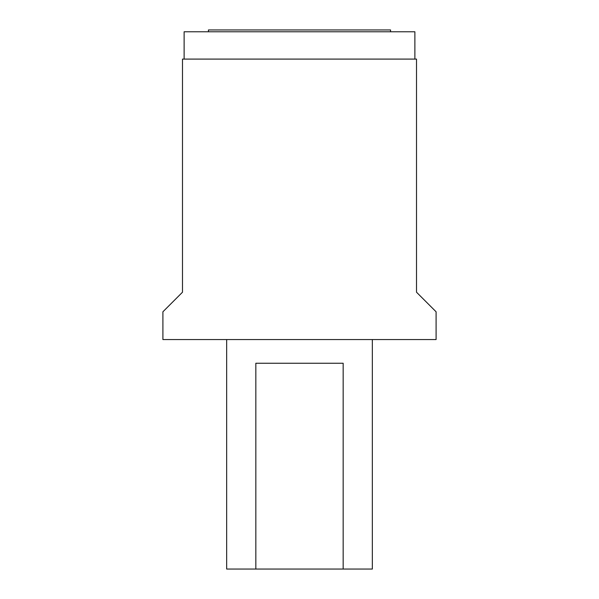<?xml version="1.0" encoding="UTF-8"?>
<svg xmlns="http://www.w3.org/2000/svg" width="599" height="599" viewBox="0 0 599 599"><rect width="100%" height="100%" fill="white"/><g stroke="black" fill="none" stroke-linecap="round" stroke-linejoin="round"><path stroke-width="0.9" d="M372.338 339.566L372.338 569.05L343.167 569.05L343.167 363.249L255.833 363.249L255.833 569.05L226.662 569.05L226.662 339.566M343.167 569.05L255.833 569.05M162.906 339.566L436.094 339.566L436.094 311.794L416.515 292.215L416.515 59.091L182.485 59.091L182.485 292.215L162.906 311.794L162.906 339.566M414.875 59.091L414.875 31.769L184.125 31.769L184.125 59.091M208.437 31.769L208.437 29.95L390.563 29.95L390.563 31.769"/></g></svg>
